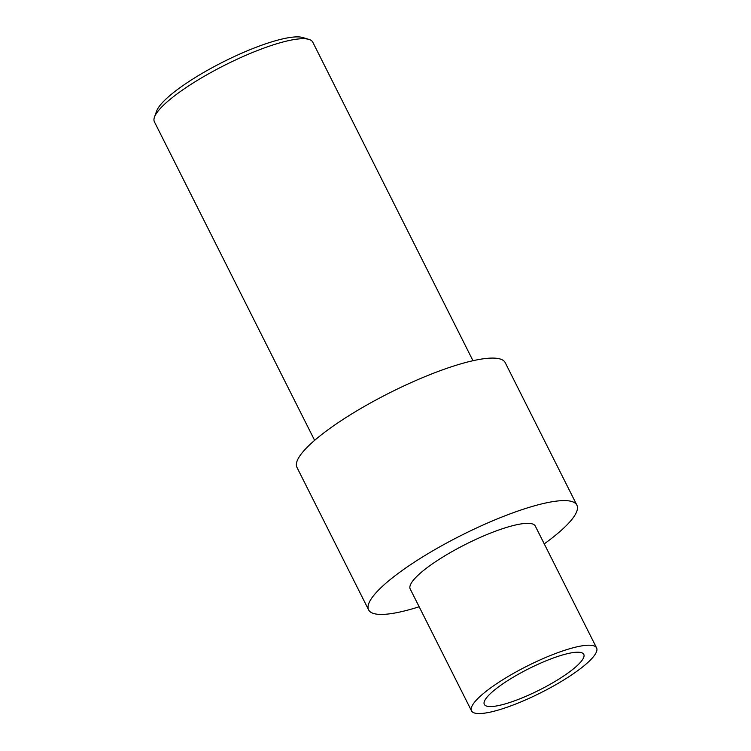 <?xml version="1.0" encoding="UTF-8"?>
<svg xmlns="http://www.w3.org/2000/svg" width="751" height="751" viewBox="0 0 751 751"><rect width="100%" height="100%" fill="white"/><g stroke="black" fill="none" stroke-linecap="round" stroke-linejoin="round"><path stroke-width="1.13" d="M472.98 360.715L312.773 42.159A88.627 18.963 153.3 0 0 308.98 39.418L302.841 37.55A83.868 17.94 153.3 0 0 245.699 51.481A83.868 17.94 153.3 0 0 156.621 111.082L154.462 117.137A88.627 18.963 153.3 0 0 154.406 121.812L314.622 440.358M308.98 39.418A88.627 18.963 153.3 0 0 248.6 54.138A88.627 18.963 153.3 0 0 154.462 117.137M505.207 362.63A116.565 24.933 153.3 0 0 420.813 378.382A116.565 24.933 -26.7 0 0 296.945 467.375L368.619 609.887A116.565 24.933 -26.7 0 1 492.496 520.894A116.565 24.933 153.3 0 1 576.881 505.141L505.207 362.63M544.259 543.865A116.565 24.933 153.3 0 0 576.881 505.141M419.161 606.78A116.565 24.933 -26.7 0 1 368.619 609.887M535.294 526.057A70.012 14.982 153.3 0 0 484.611 535.519A70.012 14.982 -26.7 0 0 410.206 588.972L471.497 710.84A70.012 14.982 -26.7 0 1 545.902 657.388A70.012 14.982 153.3 0 1 596.594 647.925L535.294 526.057M471.497 710.84A70.012 14.982 -26.7 0 0 522.189 701.378A70.012 14.982 153.3 0 0 596.594 647.925M524.62 696.872A55.677 11.913 -26.7 0 1 484.311 704.4A55.677 11.913 -26.7 0 1 543.48 661.894A55.677 11.913 -26.7 0 1 583.78 654.365A55.677 11.913 -26.7 0 1 524.62 696.872"/></g></svg>
